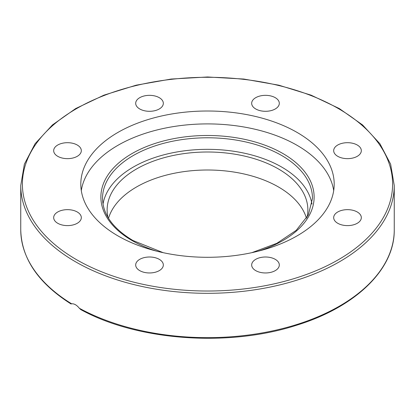 <?xml version="1.0" encoding="UTF-8"?>
<svg xmlns="http://www.w3.org/2000/svg" width="415" height="415" viewBox="0 0 415 415"><rect width="100%" height="100%" fill="white"/><g stroke="black" fill="none" stroke-linecap="round" stroke-linejoin="round"><path stroke-width="0.62" d="M71.007 303.951L71.645 303.806C74.145 303.547 76.718 305.03 79.364 308.262L80.785 309.6C137.365 340.798 228.587 347.376 296.632 325.22C355.686 307.043 394.836 269.211 394.25 229.827A186.75 107.817 180 0 1 281.479 328.825A186.75 107.817 180 0 1 79.364 308.262M279.311 264.983A13.82 7.978 180 0 1 265.491 272.961A13.82 7.978 180 0 1 251.672 264.983A13.82 7.978 180 0 1 265.491 257.004A13.82 7.978 180 0 1 279.311 264.983M159.282 270.627A13.82 7.978 180 0 1 144.218 272.354A13.82 7.978 180 0 1 135.689 264.983A13.82 7.978 180 0 1 139.736 259.339A13.82 7.978 180 0 1 154.795 257.611A13.82 7.978 180 0 1 163.328 264.983A13.82 7.978 180 0 1 159.282 270.627M67.495 225.61A13.82 7.978 180 0 1 53.675 217.631A13.82 7.978 180 0 1 67.495 209.653A13.82 7.978 180 0 1 81.319 217.631A13.82 7.978 180 0 1 67.495 225.61M57.721 156.315A13.82 7.978 180 0 1 53.675 150.671A13.82 7.978 180 0 1 62.209 143.3A13.82 7.978 180 0 1 77.268 145.027A13.82 7.978 180 0 1 81.319 150.671A13.82 7.978 180 0 1 72.786 158.042A13.82 7.978 180 0 1 57.721 156.315M135.689 103.319A13.82 7.978 180 0 1 149.509 95.341A13.82 7.978 180 0 1 163.328 103.319A13.82 7.978 180 0 1 149.509 111.303A13.82 7.978 180 0 1 135.689 103.319M255.718 97.681A13.82 7.978 180 0 1 270.782 95.948A13.82 7.978 180 0 1 279.311 103.319A13.82 7.978 180 0 1 275.264 108.963A13.82 7.978 180 0 1 260.205 110.691A13.82 7.978 180 0 1 251.672 103.319A13.82 7.978 180 0 1 255.718 97.681M347.505 142.693A13.82 7.978 180 0 1 361.325 150.671A13.82 7.978 180 0 1 347.505 158.649A13.82 7.978 180 0 1 333.681 150.671A13.82 7.978 180 0 1 347.505 142.693M357.279 211.992A13.82 7.978 180 0 1 361.325 217.631A13.82 7.978 180 0 1 352.792 225.003A13.82 7.978 180 0 1 337.732 223.275A13.82 7.978 180 0 1 333.681 217.631A13.82 7.978 180 0 1 342.214 210.26A13.82 7.978 180 0 1 357.279 211.992M81.299 190.599A126.694 73.144 180 0 1 207.5 123.903A126.694 73.144 180 0 1 333.702 190.599M117.912 235.876A126.694 73.144 180 0 1 80.806 184.151A126.694 73.144 180 0 1 207.505 111.007A126.694 73.144 180 0 1 334.194 184.156A126.694 73.144 180 0 1 255.977 251.729A126.694 73.144 180 0 1 117.912 235.876M311.992 204.123A104.974 60.606 0 0 0 207.5 149.338A104.974 60.606 0 0 0 103.008 204.123M307.048 217.335A100.368 57.944 0 0 0 307.868 209.949A100.368 57.944 0 0 0 278.47 168.972A100.368 57.944 0 0 0 169.097 156.408A100.368 57.944 0 0 0 107.132 209.938A100.368 57.944 0 0 0 107.952 217.335M306.467 218.3A100.368 57.944 0 0 0 278.47 186.973A100.368 57.944 0 0 0 176.972 172.749A100.368 57.944 0 0 0 108.533 218.3M75.447 261.735A186.75 107.817 0 0 0 278.968 285.105A186.75 107.817 0 0 0 394.25 185.495L390.624 164.164L379.912 143.725L362.591 124.967L339.346 108.58L311.068 95.154L278.833 85.189L243.87 79.052L207.51 76.977L171.151 79.047L136.182 85.184L103.942 95.149L75.655 108.58L52.409 124.967L35.088 143.72L24.381 164.164L20.75 185.495A186.75 107.817 0 0 0 75.447 261.735M71.645 303.806A186.75 107.817 180 0 1 20.75 229.827L20.75 185.495M76.609 259.717A185.106 106.868 180 0 1 159.593 80.925A185.106 106.868 180 0 1 386.298 211.811A185.106 106.868 180 0 1 76.609 259.717M163.173 252.673L132.93 240.493C112.979 228.551 102.842 214.519 102.526 198.391A104.974 60.606 180 0 1 207.5 137.785A104.974 60.606 180 0 1 312.474 198.391L308.35 214.954L296.186 230.367L276.821 243.325L251.827 252.673M258.452 251.122A106.619 61.555 0 0 0 295.859 162.597A106.619 61.555 0 0 0 139.658 149.561A106.619 61.555 0 0 0 132.11 240.576A106.619 61.555 0 0 0 156.548 251.122M394.25 229.827L394.25 185.495M71.001 303.956C38.211 283.103 21.461 258.395 20.75 229.827"/></g></svg>
